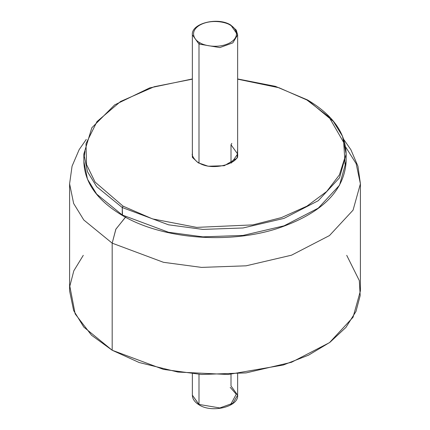 <?xml version="1.0" encoding="UTF-8"?>
<svg xmlns="http://www.w3.org/2000/svg" width="430" height="430" viewBox="0 0 430 430"><rect width="100%" height="100%" fill="white"/><g stroke="black" fill="none" stroke-linecap="round" stroke-linejoin="round"><path stroke-width="0.64" d="M125.732 216.962L115.917 229.093L112.182 243.165L163.459 262.305L201.53 267.396L246.1 265.815L291.524 255.189L329.493 235.554L353.062 210.146L360.404 183.803L353.062 210.146L329.493 235.554L291.524 255.189L246.1 265.815L201.53 267.396L163.459 262.305L112.182 243.165L112.182 350.251L163.459 369.392L201.53 374.482L246.1 372.896L291.524 362.275L329.493 342.64L353.062 317.233L360.404 290.89L360.404 183.803L357.948 166.216L350.864 149.678L343.731 139.406M345.575 146.872L356.158 163.663L360.404 183.803M346.72 255.334L359.308 280.58L360.184 295.555L355.981 311.444L345.946 327.386L329.928 342.318L308.568 355.153L283.246 365.022L228.142 374.498L177.912 372.063L139.169 362.522L112.182 350.251L91.547 335.25L75.159 313.895L69.821 286.203L73.815 270.809L83.28 255.334M86.269 139.406L79.174 149.613L72.063 166.179L69.595 183.803L69.595 290.89L73.643 310.567L83.791 327.069L112.182 350.251L112.182 243.165L83.791 219.983L73.643 203.481L69.595 183.803L73.643 203.481L83.791 219.983L112.182 243.165L115.815 229.292L125.453 217.177M192.361 157.278L192.361 34.819L198.993 44.059L199.799 42.661C194.742 40.447 188.754 31.729 199.799 25.112C211.259 18.737 226.368 22.193 230.2 25.112L230.77 25.053L237.639 34.819L232.823 42.876L219.843 47.585L198.993 44.059L192.361 34.819C191.065 23.344 217.854 16.646 230.77 25.053L230.2 25.112C226.368 22.193 211.259 18.737 199.799 25.112C188.754 31.729 194.742 40.447 199.799 42.661C203.632 45.585 218.741 49.041 230.2 42.661C241.246 36.05 235.258 27.326 230.2 25.112C235.258 27.326 241.246 36.05 230.2 42.661C218.741 49.041 203.632 45.585 199.799 42.661L198.993 44.059L198.993 163.228L198.993 44.059L219.843 47.585L232.823 42.876L237.639 34.819L236.242 30.084L230.77 25.053M199.799 404.888L199.23 404.947L192.361 395.181L198.993 404.426L198.993 374.331L198.993 404.426L219.843 407.952L232.823 403.238L237.639 395.181L232.823 403.238L219.843 407.952L198.993 404.426L199.23 404.947C194.736 402.254 192.447 399.002 192.361 395.181L192.361 373.815M231.007 374.331L231.007 385.941L237.639 395.181L237.639 373.815M230.2 387.339L236.247 394.229L230.593 404.657M198.187 162.782L208.163 166.227L224.277 165.717L237.124 158.111L237.639 148.877L237.124 158.111L224.277 165.717L208.163 166.227L198.187 162.782L192.473 157.471L192.361 148.877L192.473 157.471L198.187 162.782L198.757 162.728L198.187 162.782M192.361 154.01C191.194 154.929 195.881 162.013 198.757 162.728C211.791 171.505 239.65 163.835 237.639 154.01L231.007 144.765L231.007 162.862L231.007 144.765L231.813 143.367L231.007 144.765L237.639 154.01L231.399 163.018M122.26 207.55L168.512 224.809L202.847 229.4L243.052 227.975L284.02 218.392L318.27 200.686L339.528 177.767L346.15 154.01L339.528 177.767L318.27 200.686L284.02 218.392L243.052 227.975L202.847 229.4L168.512 224.809L122.26 207.55L122.496 215.521L122.26 215L168.512 232.259L202.847 236.849L243.052 235.425L284.02 225.841L318.27 208.136L339.528 185.217L346.15 161.46L339.528 185.217L318.27 208.136L284.02 225.841L243.052 235.425L202.847 236.849L168.512 232.259L122.26 215L122.26 207.55L96.653 186.642L87.5 171.758L83.85 154.01L87.5 171.758L96.653 186.642L122.26 207.55L123.066 206.153L122.26 207.55M307.504 99.943L306.934 100.002L328.993 116.987L343.704 142.464L344.709 158.165L339.377 174.929L326.73 191.457L306.934 206.153L281.473 217.585L252.856 224.885L196.612 227.384L152.489 218.892L123.066 206.153L152.489 218.892L196.612 227.384L252.856 224.885L281.473 217.585L306.934 206.153L326.73 191.457L339.377 174.929L344.709 158.165L343.704 142.464L328.993 116.987L306.934 100.002L279.022 87.747L237.639 79.163L279.022 87.747L306.934 100.002L307.504 99.943L333.347 121.378L342.5 136.262L346.15 154.01C345.569 132.902 332.686 114.88 307.504 99.943L275.35 86.333L237.639 78.948M344.978 164.12L344.758 157.735M192.361 79.163L154.236 86.72L120.583 101.48L96.981 121.588L86.011 143.684L86.505 164.507L95.1 182.094L123.066 206.153L95.1 182.094L86.505 164.507L86.011 143.684L96.981 121.588L120.583 101.48L154.236 86.72L192.361 79.163M85.022 151.344L84.006 157.735M123.066 215.462L122.496 215.521C97.314 200.584 84.431 182.567 83.85 161.46L87.5 179.202L96.653 194.091L122.26 215L96.653 194.091L87.5 179.202L83.85 161.46L83.85 154.01L91.821 127.796L114.676 104.882L149.581 87.94L192.361 78.948M237.639 157.278L237.639 34.819M199.23 404.947C212.146 413.354 238.935 406.656 237.639 395.181M346.15 154.01L346.15 161.46C344.269 191.216 321.398 213.549 277.543 228.459C228.314 244.514 161.906 238.989 122.496 215.521"/></g></svg>
